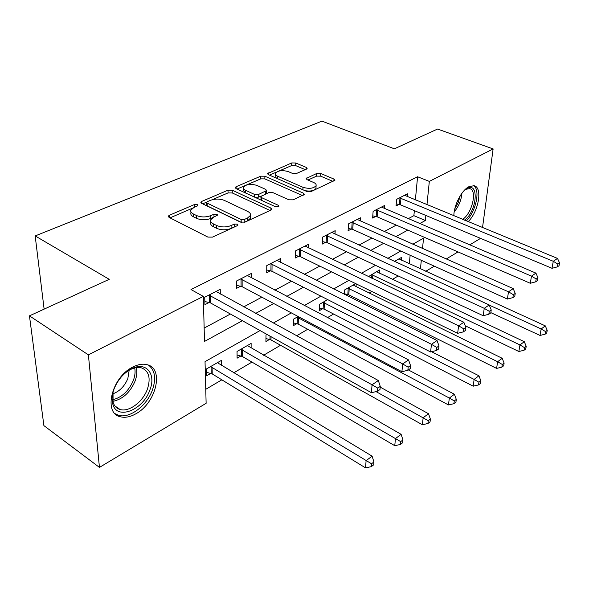 <?xml version="1.0" encoding="UTF-8"?>
<svg xmlns="http://www.w3.org/2000/svg" width="589" height="589" viewBox="0 0 589 589"><rect width="100%" height="100%" fill="white"/><g stroke="black" fill="none" stroke-linecap="round" stroke-linejoin="round"><path stroke-width="0.88" d="M197.315 204.641L194.245 204.619L169.323 215.279L168.277 216.163L169.014 217.363L207.88 237.087L212.504 237.117L237.36 225.631L238 225.057L237.404 224.129L234.253 224.114L231.094 225.565C226.169 227.413 221.339 227.383 216.605 225.477L213.314 223.849C211.083 222.679 210.221 221.317 210.729 219.763L213.792 217.091L217.613 215.11L217.047 214.234L213.932 214.212L210.774 215.618C205.856 217.4 201.099 217.363 196.49 215.515L193.31 213.94C191.197 212.835 190.38 211.554 190.858 210.082L194.002 207.409L197.168 206.047L197.845 205.473L197.315 204.641M234.937 226.75L231.116 228.422L231.094 225.565M453.861 215.773C453.817 205.325 461.607 190.291 468.925 186.684L473.976 185.719C482.847 187.081 478.71 211.561 468.167 221.655M135.86 413.802C130.206 416.997 125.023 417.984 120.311 416.754C103.031 413.382 111.638 377.343 132.532 367.219C137.914 364.407 142.781 363.568 147.132 364.701C164.405 368.449 156.151 403.09 135.86 413.802M306.413 169.131L307.127 168.528L306.236 167.401L295.722 162.984L291.724 162.939L267.612 173.571L268.444 174.69L306.898 191.521L311.102 191.558L334.92 180.263L333.97 179.063L320.769 173.512L316.705 173.475L306.17 178.489L307.068 179.667L313.606 182.465C315.638 183.393 316.462 184.467 316.079 185.697C313.466 188.532 309.1 189.062 302.989 187.295L277.691 176.266C275.807 175.404 275.056 174.403 275.416 173.262C278.023 170.486 282.337 169.941 288.36 171.635L292.505 173.416L296.576 173.453L306.413 169.131M260.043 330.562L205.031 361.646L206.128 403.296L99.453 467.408L43.895 425.619L29.45 315.851L109.237 279.326L35.178 235.931L321.947 121.128L394.358 148.818L437.568 129.035L493.126 148.936L482.524 227.56M29.45 315.851L88.387 354.865L203.315 296.392L204.501 341.436L242.373 320.703M415.378 199.936L417.579 176.752L190.991 289.538L203.315 296.392M417.579 176.752L429.329 181.397L493.126 148.936M232.257 190.218L228.009 190.188L201.836 201.372L200.886 202.182L201.652 203.36L240.437 222.105L244.928 222.134L270.977 210.096L271.801 209.36L270.918 208.079L232.257 190.218L232.28 192.956L228.039 192.92L212.231 199.715M236.086 186.735L260.772 176.177L264.888 176.214L303.364 193.148L304.285 194.392L293.175 199.84L288.89 199.804L272.979 192.655L268.739 192.618L260.853 196.483L261.707 197.69L278.31 205.289L278.936 206.179L275.328 206.658L236.02 188.605L235.217 187.457L236.086 186.735L236.093 188.635M204.147 328.095L230.402 314.018M243.706 306.891L261.818 297.18M274.886 290.178L291.562 281.233M304.403 274.356L319.768 266.118M332.38 259.351L346.546 251.761M358.944 245.112L372.005 238.111M384.19 231.58L396.25 225.116M408.221 218.696L413.89 215.655L414.361 210.641M220.315 294.095L220.242 289.317L204.729 297.231L204.92 304.682L209.147 302.503M251.275 277.853L251.282 273.48L236.594 280.975L236.638 288.301L240.643 286.232M280.636 262.495L280.71 258.468L266.78 265.573L266.699 272.773L270.491 270.807M308.511 247.94L308.643 244.221L295.413 250.966L295.214 258.041L298.822 256.178M335.016 234.12L335.193 230.674L322.617 237.095L322.316 244.045L325.739 242.27M360.254 220.993L360.461 217.79L348.482 223.894L348.092 230.726L351.353 229.047M384.3 208.499L384.536 205.509L373.124 211.326L372.638 218.048L375.753 216.443M407.249 196.593L407.5 193.796L396.611 199.347L396.051 205.951L399.018 204.42M205.76 389.307L221.862 379.824M233.7 372.859L251.967 362.095M263.6 355.248L280.548 345.264M296.598 335.811L307.723 329.266M327.491 317.618L333.588 314.033M356.669 300.434L358.23 299.521M369.082 293.131L371.843 291.503M392.407 279.392L398.238 275.954M409.326 263.82L410.135 255.273M221.471 365.497L221.39 360.409L206.555 368.898L206.724 375.73L210.766 373.397M251.113 348.07L251.128 343.409L237.043 351.456L237.087 358.186L240.923 355.97M266.898 334.383L265.992 334.905L265.919 341.524L269.563 339.419M298.144 316.514L293.513 319.164L293.329 325.688L296.797 323.685M327.69 299.617L319.709 304.182L319.429 310.609L322.735 308.695M346.133 295.177L347.451 294.412M344.41 294.316L344.668 289.906L355.668 283.618M356.014 286.733L356.198 283.876M368.456 276.609L379.53 269.968L379.279 273.186M401.514 260.257L401.786 257.238L394.461 261.428M35.178 235.931L44.123 309.137M99.453 467.408L88.387 354.865M480.55 238.368L469.698 244.891M458.006 251.915L446.226 258.998M434.307 266.162L425.737 271.308M422.504 248.514L423.557 238.17L412.823 244.236M400.756 251.054L387.805 258.372M375.51 265.315L361.455 273.259M348.931 280.335L333.668 288.956M320.909 296.164L304.329 305.536M291.327 312.884L273.296 323.074M420.436 268.893L421.312 260.309M419.714 223.592L425.354 220.5L425.869 215.456M426.959 204.7L429.329 181.397M255.655 313.422L273.738 303.526M286.784 296.385L303.423 287.27M316.227 280.254L331.555 271.86M344.131 264.976L358.259 257.238M370.614 250.472L383.638 243.345M395.771 236.697L407.787 230.122M413.89 215.655L425.354 220.5M190.91 211.797L190.946 212.894C190.468 214.367 191.285 215.662 193.398 216.767L193.31 213.94M213.093 217.437L210.833 218.445C205.922 220.234 201.173 220.205 196.571 218.35L193.398 216.767M210.766 221.53L210.788 222.598C210.28 224.166 211.142 225.528 213.373 226.699L213.314 223.849M231.116 228.422C226.205 230.277 221.383 230.247 216.656 228.333L213.373 226.699M192.559 208.175L170.007 217.871M270.093 210.509L232.28 192.956M206.687 202.101L202.645 203.838M207.247 201.71L206.592 202.27L207.137 203.102L241.166 219.476L244.295 219.498L247.549 218.004L250.362 215.508C250.87 213.932 249.95 212.563 247.623 211.399L224.387 200.422C219.874 198.67 215.25 198.633 210.516 200.312L207.247 201.71M206.599 202.623L206.651 205.053L207.195 205.885L207.137 203.102M241.564 222.458L207.195 205.885M244.111 222.406L244.295 219.498M250.362 216.693L250.362 218.328L247.549 220.831L244.302 222.333M237.014 189.062L244.899 185.668M246.482 184.99L260.75 178.857L260.772 176.177M302.503 195.533L264.866 178.894L260.75 178.857M260.846 196.932L261.229 200.186M256.863 185.402C250.656 183.613 246.158 184.217 243.375 187.221C242.999 188.392 243.728 189.422 245.561 190.313L254.411 194.355L258.674 194.392L266.552 190.564L265.698 189.378L256.863 185.402M243.375 188.399L243.382 189.938L244.796 192.632M254.978 197.308L258.659 197.138L258.674 194.392M261.339 195.946L258.659 197.138M266.051 193.818L266.53 192.853M275.402 174.307L276.175 178.069M304.969 190.674C310.536 191.55 314.202 190.792 315.976 188.399L316.021 187.354M333.065 181.405L320.659 176.17L316.602 176.126L307.929 180.035M305.235 169.654L295.649 165.605L291.658 165.568L278.899 171.053M276.359 172.143L269.438 175.124M206.643 372.344L212.231 373.927L365.533 467.872L366.1 460.679L372.108 456.158L217.407 362.691M210.612 366.579L371.526 463.779L371.291 466.657L373.684 464.831L373.927 461.96L371.526 463.779M372.108 456.158L373.927 461.96M371.291 466.657L365.533 467.872M210.501 295.568L210.671 303.011L371.438 392.716L372.057 384.786L208.977 295.067M377.755 388.092L377.497 391.265L379.993 389.543L380.258 386.369L377.755 388.092L372.057 384.786L378.329 380.516L216.075 291.445M210.671 303.011L204.832 301.494M371.438 392.716L377.497 391.265M380.258 386.369L378.329 380.516M237.065 355.02L242.366 356.478L394.763 445.682L395.447 438.599L401.116 434.336L247.343 345.566M240.894 349.255L400.704 441.625L400.424 444.459L402.677 442.737L402.964 439.909L400.704 441.625M401.116 434.336L402.964 439.909M400.424 444.459L394.763 445.682M265.948 338.55L270.984 339.905L422.365 424.743L423.152 417.756L428.505 413.728L380.192 387.12M376.069 391.611L428.247 420.715L427.916 423.506L430.051 421.879L430.382 419.088L428.247 420.715M428.505 413.728L430.382 419.088M427.916 423.506L422.365 424.743M293.41 322.89L298.203 324.141L448.457 404.938L449.341 398.061L454.406 394.247L408.368 369.914M296.996 317.169L449.341 398.061L454.281 400.94L453.913 403.693L455.938 402.154L456.298 399.408L454.281 400.94M454.406 394.247L456.298 399.408M453.913 403.693L448.457 404.938M242.123 279.407L242.145 286.71L401.904 371.725L402.655 363.936L240.614 278.921M408.162 367.153L407.853 370.275L410.202 368.648L410.518 365.533L408.162 367.153L402.655 363.936L408.552 359.916L247.336 275.49M242.145 286.71L236.623 285.319M401.904 371.725L407.853 370.275M410.518 365.533L408.552 359.916M272.081 264.093L271.978 271.271L430.588 351.964L431.457 344.307L270.594 263.629M436.788 347.444L436.427 350.507L438.643 348.975L439.004 345.92L436.788 347.444L431.457 344.307L437.016 340.523L276.97 260.375M271.978 271.271L266.729 269.983M430.588 351.964L436.427 350.507M439.004 345.92L437.016 340.523M300.5 249.559L300.287 256.62L457.638 333.33L458.61 325.805L299.035 249.125M463.771 328.861L463.374 331.872L465.465 330.429L465.862 327.418L463.771 328.861L458.61 325.805L463.852 322.235L305.087 246.033M300.287 256.62L295.288 255.42M457.638 333.33L463.374 331.872M465.862 327.418L463.852 322.235M319.54 307.966L324.119 309.137L473.166 386.185L474.13 379.412L478.931 375.797L431.568 351.721M323.022 302.282L474.13 379.412L478.923 382.224L478.533 384.934L480.447 383.476L480.845 380.766L478.923 382.224M478.931 375.797L480.845 380.766M478.533 384.934L473.166 386.185M327.506 235.755L327.182 242.697L483.194 315.726L484.246 308.334L326.056 235.335M489.253 311.309L488.826 314.268L490.799 312.906L491.233 309.947L489.253 311.309L484.246 308.334L489.209 304.955L331.813 232.405M327.182 242.697L322.419 241.578M483.194 315.726L488.826 314.268M491.233 309.947L489.209 304.955M149.82 390.124C143.098 410.062 116.931 420.627 112.808 404.106C111.579 399.71 111.991 394.674 114.052 388.998C117.631 380.141 123.219 373.536 130.817 369.17C145.667 360.711 156.615 373.654 149.82 390.124M113.036 392.186L113.073 402.191C114.266 406.02 116.593 408.449 120.053 409.488C128.962 412.352 142.855 401.882 147.346 389.292C150.961 378.109 149.01 370.974 141.493 367.889C137.973 366.962 134.049 367.639 129.713 369.914L127.688 371.114M129.175 370.209L127.835 378.558C124.581 386.288 119.545 391.405 112.713 393.886M115.046 413.677L118.492 415.267C129.58 418.816 146.779 405.792 152.352 390.198C156.313 378.653 155.062 370.319 148.59 365.195M464.559 190.107L466.775 188.59C479.38 181.213 477.105 210.81 464.669 220.22M462.623 219.373C472.187 213.409 477.635 189.805 469.566 188.613L465.516 189.378L466.775 188.59M466.311 220.89C476.118 211.547 480.742 188.981 473.32 185.609M344.447 293.742L348.821 294.839L496.601 368.397L497.639 361.727L502.196 358.296L353.128 285.069M347.834 288.095L497.639 361.727L502.299 364.473L501.872 367.146L503.691 365.762L504.118 363.096L502.299 364.473M502.196 358.296L504.118 363.096M501.872 367.146L496.601 368.397M465.214 325.754L518.857 351.508L519.954 344.933L524.284 341.679L376.555 271.669M371.504 274.555L519.954 344.933L524.49 347.628L524.041 350.256L525.763 348.938L526.22 346.31L524.49 347.628M524.284 341.679L526.22 346.31M524.041 350.256L518.857 351.508M490.836 312.634L540.017 335.443L541.181 328.971L545.296 325.872L398.944 258.858M489.275 305.124L541.181 328.971L545.591 331.6L545.119 334.191L546.761 332.94L547.233 330.355L545.591 331.6M545.296 325.872L547.233 330.355M545.119 334.191L540.017 335.443M353.186 222.627L352.774 229.445L507.372 299.065L508.506 291.805L351.758 222.23M513.358 294.706L512.901 297.614L514.771 296.326L515.235 293.418L513.358 294.706L508.506 291.805L513.196 288.603L357.243 219.432M352.774 229.445L348.224 228.407M507.372 299.065L512.901 297.614M515.235 293.418L513.196 288.603M377.652 210.118L377.151 216.826L530.284 283.28L531.484 276.145L376.238 209.736M536.196 278.98L535.71 281.837L537.485 280.614L537.971 277.758L536.196 278.98L531.484 276.145L535.931 273.112L381.466 207.07M377.151 216.826L372.8 215.854M530.284 283.28L535.71 281.837M537.971 277.758L535.931 273.112M400.976 198.198L400.402 204.795L552.026 268.304L553.277 261.288L399.585 197.83M557.864 264.063L557.356 266.869L559.035 265.705L559.55 262.9L557.864 264.063L553.277 261.288L557.503 258.409L404.569 195.283M400.402 204.795L396.228 203.882M552.026 268.304L557.356 266.869M559.55 262.9L557.503 258.409M194.326 207.269L194.245 204.619M234.267 226.964L234.253 224.114M213.991 217.002L213.932 214.212M196.571 218.35L196.49 215.515M210.833 218.445L210.774 215.618M216.656 228.333L216.605 225.477M169.426 217.577L169.323 215.279M270.888 210.14L270.918 208.079M201.887 203.47L201.836 201.372M228.039 192.92L228.009 190.188M241.181 222.311L241.166 219.476M247.549 220.831L247.549 218.004M264.866 178.894L264.888 176.214M303.298 195.165L303.364 193.148M261.685 200.393L261.707 197.69M278.28 206.717L278.31 205.289M245.569 192.986L245.561 190.313M254.404 197.05L254.411 194.355M265.713 193.965L265.742 191.263M277.647 178.717L277.691 176.266M302.908 189.776L302.989 187.295M306.832 179.549L306.891 177.863M316.602 176.126L316.705 173.475M320.659 176.17L320.769 173.512M333.875 181.037L333.97 179.063M268.378 174.653L268.393 172.916M291.658 165.568L291.724 162.939M295.649 165.605L295.722 162.984M306.177 169.234L306.236 167.401M211.186 373.5L211.031 366.682M212.231 373.927L212.077 367.102M209.412 295.163L209.581 302.606M241.335 356.073L241.313 349.358M242.366 356.478L242.344 349.763M269.968 339.514L270.012 336.128M270.984 339.905L271.036 336.694M297.195 323.773L297.393 317.265M298.203 324.141L298.402 317.633M241.048 279.017L241.07 286.328M271.014 263.725L270.918 270.903M299.448 249.213L299.234 256.267M323.125 308.783L323.413 302.371M324.119 309.137L324.414 302.724M326.461 235.423L326.144 242.359M136.273 367.639C137.289 371.666 136.876 376.187 135.036 381.186C130.073 392.539 122.674 399.268 112.852 401.367M112.573 399.798C121.827 397.487 128.755 391.022 133.35 380.406C135.028 375.863 135.477 371.711 134.697 367.948M461.923 193.236C461.283 200.245 458.713 206.452 454.2 211.863M454.782 208.852L458.19 202.616L460.193 195.806M347.841 294.5L348.217 288.183M348.821 294.839L349.203 288.522M371.63 278.126L371.88 274.636M372.587 278.582L372.859 274.96M352.163 222.311L351.751 229.128M376.636 209.817L376.143 216.516M399.975 197.904L399.408 204.501M168.299 216.73L168.277 216.163M200.893 202.69L200.886 202.182M250.362 218.328L250.362 215.508M266.522 193.295L266.552 190.564M235.225 187.906L235.217 187.457M315.976 188.399L316.079 185.697M306.155 178.872L306.17 178.489M267.605 173.969L267.612 173.571M113.073 402.191L112.808 404.106M114.884 405.924L120.053 409.488M129.713 369.914L130.817 369.17"/></g></svg>
